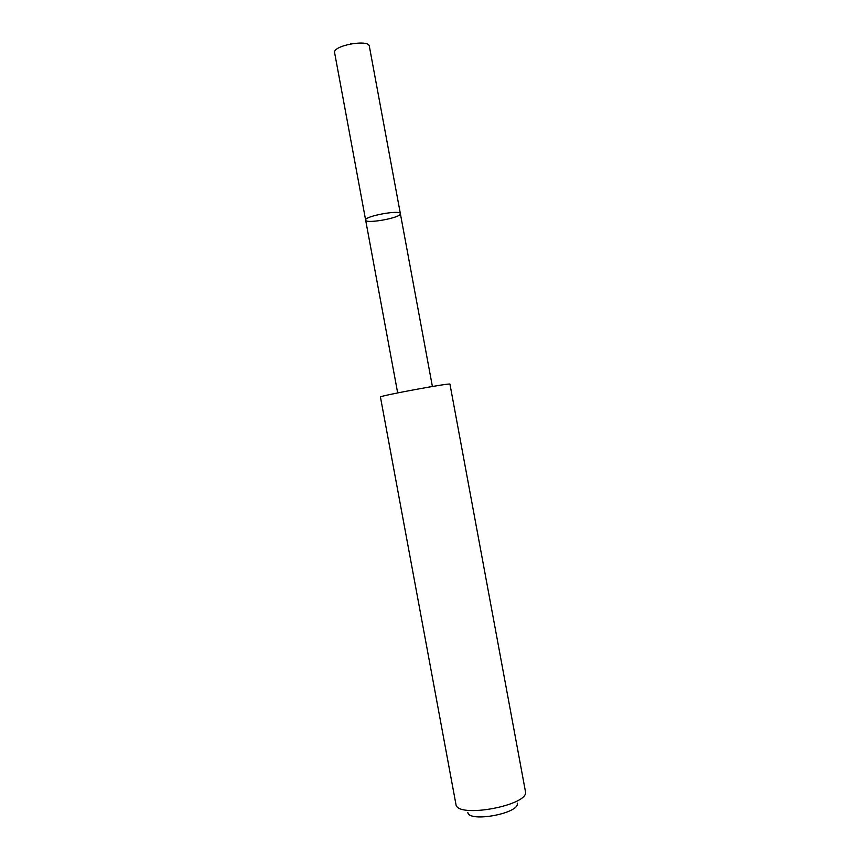 <?xml version="1.0" encoding="UTF-8"?>
<svg xmlns="http://www.w3.org/2000/svg" width="860" height="860" viewBox="0 0 860 860"><rect width="100%" height="100%" fill="white"/><g stroke="black" fill="none" stroke-linecap="round" stroke-linejoin="round"><path stroke-width="1.29" d="M400.373 213.871C400.556 217.881 365.618 224.17 365.64 220.117C363.941 216.279 400.577 209.485 400.373 213.678L400.373 213.871M369.348 46.268C369.004 38.958 332.949 45.451 334.583 52.535L365.64 220.117C363.941 216.279 400.577 209.485 400.373 213.678L369.348 46.268M525.395 791.254L449.952 384.162C451.865 382.431 378.712 395.965 380.442 397.019L455.897 804.132M525.417 791.35C530.222 805.164 457.101 818.913 455.95 804.401L455.908 804.229M517.204 803.079C520.579 813.151 469.044 822.923 467.818 812.431M351.181 43.795L350.815 43.258M432.387 386.473L400.373 213.678M397.675 392.912L365.64 220.117"/></g></svg>
